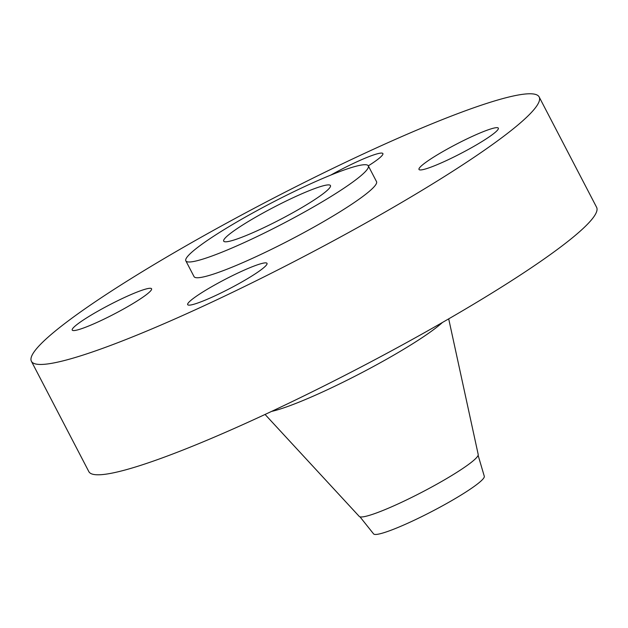 <?xml version="1.0" encoding="UTF-8"?>
<svg xmlns="http://www.w3.org/2000/svg" width="628" height="628" viewBox="0 0 628 628"><rect width="100%" height="100%" fill="white"/><g stroke="black" fill="none" stroke-linecap="round" stroke-linejoin="round"><path stroke-width="0.94" d="M99.303 321.363A44.721 5.142 -27.5 0 0 151.568 288.778A44.721 5.142 -27.5 0 0 124.493 297.491A44.721 5.142 -27.5 0 0 72.228 330.077A44.721 5.142 -27.5 0 0 99.303 321.363M185.841 260.848L194.044 276.61A102.859 11.822 -27.5 0 0 256.318 256.562A102.859 11.822 -27.5 0 0 376.517 181.618L368.314 165.855A102.859 11.822 -27.5 0 0 306.04 185.904A102.859 11.822 -27.5 0 0 185.841 260.848A102.859 11.822 -27.5 0 0 248.107 240.799A102.859 11.822 -27.5 0 0 368.314 165.855A44.721 5.142 -27.5 0 0 382.884 153.57A44.721 5.142 -27.5 0 0 355.809 162.291A44.721 5.142 -27.5 0 0 330.752 175.11M446.068 160.737A44.721 5.142 -27.5 0 0 498.334 128.151A44.721 5.142 -27.5 0 0 471.259 136.865A44.721 5.142 -27.5 0 0 418.994 169.45A44.721 5.142 -27.5 0 0 446.068 160.737M214.752 295.937A44.721 5.142 -27.5 0 0 267.018 263.352A44.721 5.142 -27.5 0 0 239.943 272.073A44.721 5.142 -27.5 0 0 187.678 304.659A44.721 5.142 -27.5 0 0 214.752 295.937M359.977 516.828L373.605 533.91A62.415 7.175 -27.5 0 0 411.301 521.609A62.415 7.175 -27.5 0 0 484.298 476.291L478.12 455.324M265.063 414.449L359.255 516.428A67.086 7.709 -27.5 0 0 399.73 503.154A67.086 7.709 -27.5 0 0 478.206 454.507L448.698 318.859M31.4 361.273L88.838 471.612A286.219 32.899 -27.5 0 0 262.119 415.822A286.219 32.899 -27.5 0 0 596.6 207.287L539.162 96.955A286.219 32.899 -27.5 0 0 365.881 152.745A286.219 32.899 -27.5 0 0 31.4 361.273A286.219 32.899 -27.5 0 0 204.681 305.483A286.219 32.899 -27.5 0 0 539.162 96.955M260.133 229.408A60.178 6.916 -27.5 0 0 330.454 185.566A60.178 6.916 -27.5 0 0 294.022 197.294A60.178 6.916 -27.5 0 0 223.694 241.136A60.178 6.916 -27.5 0 0 260.133 229.408M442.442 322.47A104.656 12.026 152.5 0 1 325.375 390.679A104.656 12.026 152.5 0 1 271.61 411.395"/></g></svg>
